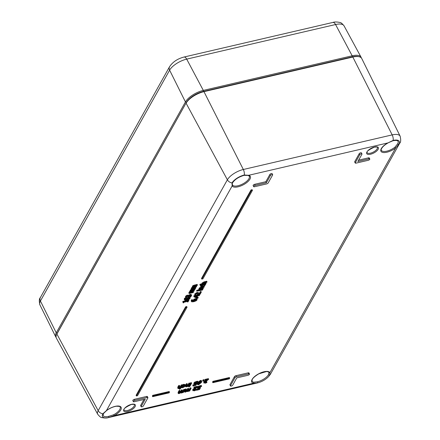 <?xml version="1.0" encoding="UTF-8"?>
<svg xmlns="http://www.w3.org/2000/svg" width="440" height="440" viewBox="0 0 440 440"><rect width="100%" height="100%" fill="white"/><g stroke="black" fill="none" stroke-linecap="round" stroke-linejoin="round"><path stroke-width="0.66" d="M268.945 372.394L268.939 372.383A0.77 0.704 149.6 0 1 268.928 372.356L268.499 374.649A0.77 0.594 29.2 0 0 269.704 375.007L269.923 372.614A0.77 0.704 149.6 0 1 268.939 372.383C269.11 372.064 268.29 371.784 266.481 371.542L258.808 373.824C254.584 376.459 252.351 378.516 252.109 380L252.115 381.15A9.488 3.889 -27.4 0 0 253.666 382.212A0.77 0.638 103.9 0 1 253.429 383.268L257.444 382.921A10.549 4.323 152.6 0 0 269.704 375.007A5.132 3.971 29.2 0 0 270.518 374.061L399.718 143.193C400.84 142.291 400.983 139.953 400.147 136.191A13.717 5.627 152.6 0 0 392.183 134.893L243.326 169.494A13.717 5.627 152.6 0 0 227.376 179.79L98.181 410.658A5.132 3.971 29.2 0 0 102.839 413.793A10.549 4.323 152.6 0 0 108.581 417.527L114.13 415.646L113.652 414.755L108.614 416.367A0.77 0.369 76.9 0 1 108.581 417.527A5.132 2.475 76.9 0 1 108.356 417.604L257.219 382.998C263.126 381.458 267.559 378.483 270.518 374.061M268.499 374.649A9.482 3.889 -27.4 0 1 257.477 381.766L253.666 382.212M200.981 285.104L200.585 286.127L200.904 286.748L202.466 286.869L204.27 286.154L205.436 284.724L205.414 284.427L204.639 284.609L204.688 285.285L202.725 286.407L201.603 286L202.532 285.093L201.757 285.274L201.003 286.132L201.064 286.897M201.674 285.89L204.369 284.658L204.298 284.009M196.95 291.341L196.631 290.719L196.911 290.208L197.632 290.043L197.956 290.664L196.95 291.341L197.956 290.664M194.876 295.433L194.733 293.981L196.829 292.573L197.824 292.501L199.386 293.365L200.36 291.627L200.998 291.478L201.316 292.1L200.684 292.248L199.711 293.986L198.143 293.123L197.153 293.194L195.058 294.602L194.876 295.433L195.657 295.251L195.674 294.486L196.922 293.667L199.32 294.465L200.096 294.283L201.316 292.1M197.852 294.805L199.32 294.465L199.65 295.086L197.769 295.52L198.006 295.097L197.412 295.235L197.181 295.658L194.178 296.357L193.93 296.791L195.866 297.721L196.636 297.539L197.511 295.977L199.392 295.543L199.65 295.086M193.93 296.791L193.853 295.735L196.856 295.036L197.681 294.476L198.006 295.097M193.215 286.616L196.279 285.901L196.603 286.523L193.54 287.243L193.375 286.743L197.191 285.466L197.445 285.016L193.446 286.143L192.786 286.781L193.039 287.425L191.945 288.283L192.104 288.877L191.4 289.432L195.509 288.475L195.756 288.03L192.687 288.745L192.533 288.25L196.35 286.968L196.603 286.523M192.681 288.046L195.437 287.408L195.756 288.03M191.4 289.432L191.076 288.811L191.691 288.277M191.78 288.255L191.62 287.661L192.715 286.803L192.462 286.154L193.122 285.516L197.12 284.394L197.445 285.016M186.219 295.675L186.538 296.296L185.631 297.963L185.488 296.494L186.219 295.675L187.402 295.125L188.26 295.493M188.315 295.482L190.086 294.443L191.142 294.465L191.598 295.224L190.41 295.064L188.584 296.115L188.249 295.273M190.509 295.4L189.508 296.45L189.833 297.072L190.608 296.89L191.483 295.845L191.466 295.091L191.142 294.465L191.163 295.224M186.335 297.583L186.423 297.006L187.534 296.214L187.957 296.879L187.677 296.186M184.525 299.607L184.613 298.194L184.85 300.229L186.923 300.086L189.162 299.222L190.097 298.326L190.025 297.655L188.837 297.644L187.226 298.353L186.483 299.761L186.191 298.491L186.901 297.726L188.513 297.017L189.701 297.033L189.772 297.704M184.613 298.194L185.323 298.029L185.642 298.65L184.938 298.815M185.207 299.2L186.159 299.139M178.343 387.453L180.12 386.936L181.231 384.951L181.924 384.791L182.243 385.413L181.555 385.572L180.444 387.558L178.668 388.08L179.713 386.001L179.02 386.161L178.057 387.888L177.925 388.487L178.778 388.591L180.23 387.937L179.482 389.274L180.174 389.109L182.243 385.413M179.482 389.274L179.278 388.432M177.925 388.487L177.733 387.261L178.695 385.539L179.388 385.38L179.713 386.001M186.01 385.671L187.787 385.154L188.898 383.168L189.59 383.009L189.915 383.631L189.222 383.79L188.111 385.776L186.335 386.298L187.38 384.219L186.687 384.379L185.724 386.106L185.592 386.705L186.445 386.81L188.424 386.287L189.915 383.631M185.592 386.705L185.246 385.891M185.449 385.391L186.368 383.757L187.055 383.598L187.38 384.219M189.442 386.05L189.118 385.429L190.608 382.773L191.296 382.608L191.62 383.235L190.927 383.394L189.442 386.05L190.135 385.891L191.62 383.235M203.027 381.172L202.703 380.545L203.082 379.868L203.962 379.665L204.281 380.286L203.406 380.495L203.027 381.172L203.902 380.969L204.281 380.286M179.196 392.502L180.334 391.947L181.429 389.978L182.122 389.813L182.446 390.44L181.753 390.599L180.659 392.574L179.042 393.074L180.114 390.979L179.421 391.138L178.442 392.887L178.365 393.564L179.102 393.591L180.587 392.854M181.522 391.963L182.644 391.418L183.755 389.433L184.448 389.274L184.773 389.895L184.08 390.055L182.969 392.04L181.847 392.584L181.374 392.53L182.446 390.44M180.114 390.979L179.79 390.357L179.102 390.517L178.123 392.266L178.365 393.564M193.479 389.834L195.591 389.202L195.916 389.829L194.392 390.445L193.804 390.462L193.781 390.077L197.654 386.903L194.277 387.684L194.046 388.097L196.735 387.475L193.705 389.505L192.935 390.764L192.698 389.653L194.684 387.948M194.046 388.097L193.952 387.063L197.329 386.282L197.654 386.903M201.817 279.098L201.493 278.476L251.037 189.954L252.131 189.701L252.45 190.322L251.356 190.575L201.817 279.098L202.912 278.845L252.45 190.322M212.889 382.674L212.564 382.052L212.96 381.343L229.383 377.526L229.702 378.147L213.285 381.964L212.889 382.674L229.306 378.857L229.702 378.147M152.686 396.666L152.367 396.044L152.763 395.334L169.18 391.518L169.505 392.139L153.082 395.956L152.686 396.666L169.109 392.849L169.505 392.139M136.428 395.951L136.103 395.324L185.642 306.801L186.736 306.548L187.061 307.175L185.966 307.428L136.428 395.951L137.522 395.698L187.061 307.175M197.571 387.943L197.489 387.222L198.451 386.254L201.306 385.462L201.63 386.089L198.77 386.881L197.813 387.844L197.896 388.57L199.551 388.361L199.023 389.301L196.724 389.834L196.493 390.252L199.49 389.554L200.514 387.728L198.578 388.113L198.556 387.673L200.068 386.634L201.35 386.59L201.63 386.089M198.259 387.486L200.189 387.107L200.514 387.728M196.493 390.252L196.399 389.213L198.77 388.553M185.515 391.034L186.654 390.478L187.748 388.504L188.441 388.344L188.766 388.966L188.073 389.131L186.978 391.105L185.367 391.606L186.434 389.51L185.746 389.67L184.762 391.418L184.69 392.095L185.422 392.123L186.906 391.386M187.841 390.489L188.964 389.95L190.075 387.965L190.768 387.805L191.092 388.427L190.399 388.586L189.288 390.572L188.166 391.116L187.693 391.061L188.766 388.966M186.434 389.51L186.115 388.889L185.422 389.048L184.443 390.797L184.69 392.095M204.518 382.201L206.624 381.568L206.948 382.19L205.431 382.811L204.842 382.822L204.82 382.443L208.687 379.264L205.31 380.05L205.084 380.463L207.768 379.836L204.738 381.865L203.973 383.13L203.737 382.019L205.716 380.314M205.084 380.463L204.99 379.429L208.362 378.642L208.687 379.264M197.56 384.61L197.236 383.988L197.582 382.69L200.36 380.441L201.427 380.573L201.751 381.194L200.684 381.062L197.901 383.312L197.56 384.61L198.622 384.747L201.405 382.498L201.751 381.194M194.007 383.702L193.924 382.976L194.882 382.014L197.742 381.222L198.066 381.843L195.206 382.635L194.244 383.603L194.332 384.324L195.982 384.115L195.454 385.061L193.16 385.594L192.924 386.012L195.927 385.314L196.95 383.488L195.014 383.867L194.992 383.433L196.504 382.388L197.786 382.349L198.066 381.843M194.689 383.245L196.625 382.866L196.95 383.488M192.924 386.012L192.836 384.973L195.201 384.307M188.821 385.88L189.145 386.502L188.887 386.969L188.562 386.348L189.299 385.77M182.468 384.791L182.793 385.413L182.512 385.918L182.188 385.292L182.468 384.791L183.794 384.302L185.141 384.61M181.467 386.645L182.474 386.683L184.299 385.259M182.826 301.4L182.947 302.39L182.826 301.4L187.759 300.256L188.034 299.761M188.661 299.497L188.991 300.118L188.084 300.877L183.15 302.022M190.927 290.708L193.99 289.988L194.315 290.615L191.252 291.33L191.087 290.829L194.904 289.553L195.156 289.108L191.158 290.23L190.498 290.868L190.751 291.517L189.651 292.375L189.816 292.969L189.112 293.519L193.221 292.567L193.468 292.116L190.399 292.831L190.245 292.336L194.062 291.06L194.315 290.615M190.394 292.138L193.149 291.495L193.468 292.116M189.112 293.519L188.788 292.897L189.404 292.364M189.492 292.347L189.332 291.753L190.427 290.889L190.174 290.246L191.356 289.35M192.148 300.806L193.1 300.745L193.842 299.332L195.454 298.623L196.642 298.639L196.713 299.31M191.466 301.208L191.257 300.218L192.258 299.635L192.583 300.256L191.576 300.839L191.791 301.834L193.859 301.686L196.103 300.828L197.038 299.932L196.966 299.261L195.778 299.25L194.161 299.954L193.424 301.367L192.176 300.757L192.583 300.256M196.845 298.469L196.521 297.841L196.84 297.275L197.885 297.033L198.209 297.655L197.164 297.897L196.845 298.469L197.89 298.221L198.209 297.655M198.297 289.916L198.622 290.538L198.369 290.983L198.044 290.361L198.93 289.768M200.239 288.502L203.022 287.854L203.346 288.481L200.277 289.19L200.167 288.618L200.706 288.134L204.012 287.287L204.264 286.841L201.597 287.458L199.573 288.651L199.694 289.327L198.99 289.883L203.093 288.926L203.346 288.481M198.99 289.883L198.666 289.256L199.315 288.717M199.37 288.706L199.249 288.03L201.273 286.836M203.016 283.541L205.799 282.893L206.124 283.52L203.055 284.229L202.939 283.657L203.478 283.173L206.789 282.326L207.037 281.881L204.375 282.497L202.351 283.69L202.472 284.367L200.404 284.845L200.156 285.296L205.871 283.965L206.124 283.52M200.156 285.296L199.832 284.669L200.079 284.224L202.092 283.756M202.147 283.745L202.026 283.069L204.05 281.875L206.718 281.254L207.037 281.881M355.25 163.031L354.712 161.992A1.282 0.528 -27.4 0 1 354.756 161.656L359.194 153.725A1.282 0.528 -27.4 0 1 360.371 152.856A1.282 0.528 -27.4 0 1 361.427 152.878L361.966 153.918A1.282 0.528 152.6 0 0 360.91 153.896A1.282 0.528 152.6 0 0 359.733 154.759L355.295 162.696A1.282 0.528 152.6 0 0 355.25 163.031A1.282 0.528 152.6 0 0 355.993 163.147L368.252 160.298A1.282 0.528 152.6 0 0 369.413 159.709A1.282 0.528 152.6 0 0 369.787 159A1.282 0.528 152.6 0 0 369.045 158.879L357.88 161.475L361.922 154.253A1.282 0.528 152.6 0 0 361.966 153.918M358.627 160.138L368.506 157.845A1.282 0.528 -27.4 0 1 369.248 157.96L369.787 159M141.174 406.725A1.282 0.528 152.6 0 0 142.236 406.747A1.282 0.528 152.6 0 0 143.407 405.878L147.846 397.947A1.282 0.528 152.6 0 0 147.889 397.611A1.282 0.528 152.6 0 0 147.147 397.496L134.888 400.345A1.282 0.528 152.6 0 0 133.727 400.934A1.282 0.528 152.6 0 0 133.353 401.643A1.282 0.528 152.6 0 0 134.096 401.764L145.261 399.168L141.218 406.389A1.282 0.528 152.6 0 0 141.174 406.725L140.635 405.686A1.282 0.528 -27.4 0 1 140.679 405.35L143.974 399.465M133.353 401.643L132.82 400.604A1.282 0.528 -27.4 0 1 133.194 399.894A1.282 0.528 -27.4 0 1 134.354 399.306L146.614 396.457A1.282 0.528 -27.4 0 1 147.356 396.572L147.889 397.611M230.494 385.963L229.955 384.923A1.282 0.528 -27.4 0 1 229.999 384.588L234.438 376.657A1.282 0.528 -27.4 0 1 235.928 375.694L248.188 372.845A1.282 0.528 -27.4 0 1 248.93 372.961L249.469 374A1.282 0.528 152.6 0 0 248.727 373.885L236.467 376.734A1.282 0.528 152.6 0 0 234.977 377.696L230.538 385.627A1.282 0.528 152.6 0 0 230.494 385.963A1.282 0.528 152.6 0 0 231.55 385.985A1.282 0.528 152.6 0 0 232.727 385.121L236.77 377.894L247.935 375.298A1.282 0.528 152.6 0 0 249.095 374.715A1.282 0.528 152.6 0 0 249.469 374M253.677 186.643L253.138 185.603A1.282 0.528 -27.4 0 1 253.512 184.888A1.282 0.528 -27.4 0 1 254.672 184.305L265.837 181.709L269.88 174.482A1.282 0.528 -27.4 0 1 271.057 173.619A1.282 0.528 -27.4 0 1 272.113 173.641L272.652 174.68A1.282 0.528 152.6 0 0 271.59 174.658A1.282 0.528 152.6 0 0 270.419 175.522L266.376 182.749L255.211 185.345A1.282 0.528 152.6 0 0 254.051 185.928A1.282 0.528 152.6 0 0 253.677 186.643A1.282 0.528 152.6 0 0 254.419 186.758L266.679 183.909A1.282 0.528 152.6 0 0 268.169 182.947L272.608 175.016A1.282 0.528 152.6 0 0 272.652 174.68M392.931 140.751A0.77 0.369 -103.1 0 0 392.942 140.745C395.951 140.217 397.639 140.399 398.019 141.29A9.482 3.889 -27.4 0 1 397.694 143.781L394.922 147.213A0.77 0.297 51.8 0 0 395.665 147.939L398.899 144.144A5.132 3.971 29.2 0 0 399.718 143.193M103.472 413.518A0.77 0.594 -150.8 0 1 103.466 413.534L106.557 410.608A0.77 0.297 -128.2 0 1 106.403 410.63L102.839 413.793A0.77 0.594 -150.8 0 0 103.466 413.54L103.12 415.486A9.482 3.889 -27.4 0 0 108.614 416.367M232.502 184.971L232.452 184.877C232.216 183.684 232.287 182.947 232.661 182.672A0.77 0.594 -150.8 0 1 232.04 182.93L232.139 185.95A0.77 0.704 -30.4 0 0 232.502 184.971A9.488 3.889 -27.4 0 0 242.77 183.931A9.488 3.889 -27.4 0 0 249.299 176.154L248.127 175.423A0.77 0.638 -76.1 0 0 248.639 175.296L244.299 175.016A10.549 4.323 152.6 0 0 232.04 182.93A5.132 3.971 -150.8 0 1 227.376 179.79L186.087 103.191A15.378 6.303 -27.4 0 1 203.962 91.647L352.82 57.046A15.378 6.303 -27.4 0 1 359.04 56.716A15.378 6.303 -27.4 0 1 361.746 58.504L400.147 136.191M248.116 175.417A0.77 0.638 -76.1 0 0 248.127 175.423L244.085 175.351A0.77 0.369 -103.1 0 0 244.299 175.016A5.132 2.475 -103.1 0 0 243.326 169.494L203.962 91.647L203.406 91.443A14.619 5.995 152.6 0 0 186.406 102.416L57.211 333.284A14.619 5.995 152.6 0 0 56.826 334.07L56.48 334.884A15.378 6.303 -27.4 0 1 56.887 334.054L186.406 102.416A14.619 5.995 -27.4 0 1 203.406 91.443L352.264 56.837L203.406 91.443L203.313 90.404A15.378 6.303 152.6 0 0 185.438 101.943L56.243 332.811A15.378 6.303 152.6 0 0 55.693 336.793A15.378 6.303 152.6 0 0 56.122 337.414M387.937 142.918L392.942 140.745A0.77 0.369 -103.1 0 0 393.157 140.41L387.937 142.918A10.258 4.202 152.6 0 0 381.634 151.993A10.258 4.202 152.6 0 0 395.665 147.939L269.923 372.614A10.258 4.202 152.6 0 0 256.916 374.847A10.258 4.202 152.6 0 0 253.429 383.268L114.13 415.646A10.258 4.202 152.6 0 0 120.434 406.577A10.258 4.202 152.6 0 0 106.403 410.63L232.139 185.95A10.258 4.202 152.6 0 0 245.152 183.716A10.258 4.202 152.6 0 0 248.639 175.296L387.937 142.918M359.04 56.716L358.177 56.524A14.619 5.995 152.6 0 0 352.264 56.837A14.619 5.995 -27.4 0 1 358.589 56.628M56.672 334.466A14.619 5.995 -27.4 0 1 57.211 333.284L56.887 334.054L98.181 410.658A13.717 5.627 152.6 0 0 97.73 414.288L56.381 338.124A15.378 6.303 -27.4 0 1 56.48 334.884M201.591 284.961L201.757 285.274M202.373 284.779L202.532 285.093M201.548 286.341L201.603 286M204.446 284.295L204.688 285.285L204.369 284.658M204.474 284.29L204.639 284.609M205.249 284.108L205.414 284.427M196.911 290.208L197.236 290.834M197.824 292.501L198.143 293.123M198.495 292.76L198.814 293.381M199.386 293.365L199.711 293.986M200.36 291.627L200.684 292.248M195.454 296.456L195.932 296.681L196.152 296.296M195.932 296.681L196.257 297.308L194.782 296.61L196.922 296.115L196.257 297.308M193.853 295.735L194.178 296.357M196.856 295.036L197.181 295.658M197.093 294.613L197.412 295.235M193.336 286.847L193.54 287.243L193.375 286.743M192.489 288.36L192.687 288.745L192.533 288.25M191.329 288.36L191.653 288.986M191.62 287.661L192.104 288.877M192.462 286.154L193.039 287.425M193.122 285.516L193.446 286.143M185.631 297.963L186.406 297.781L186.313 297.473M188.584 296.115L187.726 295.746L186.538 296.296M188.936 294.921L189.261 295.548M189.524 296.411L189.833 297.072M187.957 296.879L189.173 295.955L190.828 295.554L189.849 297.039M190.828 295.554L190.834 296.021L190.559 295.493M188.128 296.291L188.051 296.72L187.764 296.175M188.595 298.117L189.497 298.463L187.011 299.64L187.506 298.579L188.595 298.117M189.547 298.166L189.497 298.463L189.277 298.034M187.033 298.942L188.617 298.353L188.941 298.975M188.617 298.353L189.173 297.841M190.097 298.326L189.701 297.033M184.19 299.354L184.85 300.229M186.483 299.761L185.235 299.151L185.642 298.65M185.157 299.624L185.235 299.151M186.164 299.139L186.428 299.651M178.877 387.502L179.196 388.13L178.668 388.08M180.12 386.936L180.444 387.558M181.231 384.951L181.555 385.572M178.695 385.539L179.02 386.161M186.544 385.721L186.868 386.342L186.335 386.298M187.787 385.154L188.111 385.776M188.898 383.168L189.222 383.79M186.368 383.757L186.687 384.379M190.608 382.773L190.927 383.394M203.082 379.868L203.406 380.495M179.229 392.568L179.514 393.124L179.042 393.074M180.334 391.947L180.659 392.574M181.429 389.978L181.753 390.599M181.555 392.024L181.847 392.584L181.374 392.53M182.644 391.418L182.969 392.04M183.755 389.433L184.08 390.055M182.518 392.568L183.288 392.552L184.773 389.895M180.615 392.838L181.429 393.052L182.76 392.42L182.595 392.716M178.046 392.942L178.282 393.404M179.102 390.517L179.421 391.138M194.909 389.532L195.234 390.154M195.553 389.213L195.877 389.834M192.698 389.653L194.112 390.868L195.63 390.33L195.916 389.829M193.38 388.877L193.705 389.505M194.453 388.102L194.777 388.729M193.952 387.063L194.277 387.684M251.037 189.954L251.356 190.575M212.96 381.343L213.285 381.964M152.763 395.334L153.082 395.956M185.642 306.801L185.966 307.428M196.399 389.213L196.724 389.834M198.698 388.68L199.023 389.301M197.368 387.783L197.896 388.57M185.548 391.1L185.834 391.655L185.367 391.606M186.654 390.478L186.978 391.105M187.748 388.504L188.073 389.131M187.875 390.555L188.166 391.116L187.693 391.061M188.964 389.95L189.288 390.572M190.075 387.965L190.399 388.586M188.837 391.1L189.607 391.083L191.092 388.427M186.934 391.369L187.748 391.578L189.079 390.951L188.914 391.243M184.365 391.474L184.602 391.93M185.422 389.048L185.746 389.67M205.948 381.898L206.267 382.52M206.586 381.579L206.91 382.201M203.737 382.019L205.145 383.235L206.668 382.695L206.948 382.19M204.419 381.243L204.738 381.865M205.486 380.468L205.81 381.09M204.99 379.429L205.31 380.05M199.447 382.014L200.464 381.452L201.069 381.645L200.656 382.668L199.865 383.79L198.841 384.357L198.242 384.175L199.447 382.014M197.918 383.554L198.517 383.73L199.54 383.168L200.745 381.024M192.836 384.973L193.16 385.594M195.135 384.434L195.454 385.061M193.804 383.543L194.332 384.324M189.75 385.979L189.931 386.32L189.145 386.502M188.887 386.969L189.931 386.32M181.203 387.272L181.467 387.778L182.567 387.701L184.151 387.019L185.262 385.864L185.312 384.945L182.793 385.413M181.484 386.771L181.467 387.778M181.511 386.727L181.748 387.277M181.825 386.733L182.149 387.354L181.786 387.266M182.512 385.918L183.915 385.314L184.674 385.418L184.547 386.029L182.798 387.31L182.149 387.354M183.084 384.527L183.409 385.149M187.209 301.477L187.468 301.978L188.023 301.846L188.991 300.118M183.007 302.379L183.299 302.945L184.156 302.187L187.825 301.334L187.468 301.978M182.947 302.39L183.299 302.945L182.947 302.39M187.759 300.256L188.084 300.877M188.155 299.712L188.436 300.25M191.048 290.934L191.252 291.33L191.087 290.829M190.201 292.452L190.399 292.831L190.245 292.336M189.041 292.452L189.365 293.073M189.332 291.753L189.816 292.969M190.174 290.246L190.751 291.517M190.834 289.608L191.158 290.23M194.904 288.618L195.156 289.108M195.536 299.723L196.438 300.069L193.952 301.241L194.447 300.185L195.536 299.723M196.488 299.772L196.438 300.069L196.218 299.64M193.969 300.548L195.558 299.959L195.882 300.581M195.558 299.959L196.114 299.448M197.038 299.932L196.642 298.639M191.131 300.96L191.791 301.834M191.554 299.794L191.879 300.421M192.099 301.23L192.176 300.757M196.84 297.275L197.164 297.897M198.369 290.983L202.477 290.032L202.725 289.586L198.622 290.538M202.461 289.075L202.725 289.586M198.913 288.811L199.238 289.432M199.249 288.03L199.694 289.327M203.99 286.314L204.264 286.841M200.079 284.224L200.404 284.845M202.026 283.069L202.472 284.367M265.837 181.709L266.376 182.749M361.312 57.882A15.378 6.303 152.6 0 0 361.053 57.167A15.378 6.303 152.6 0 0 352.176 55.798L203.313 90.404L186.698 59.131L335.561 24.53A14.696 6.022 -27.4 0 1 344.047 25.839L361.053 57.167M55.693 336.793L39.892 304.832A14.696 6.022 -27.4 0 1 40.419 301.026L56.243 332.811L57.211 333.284L186.406 102.416L185.438 101.943L169.62 70.163A14.696 6.022 -27.4 0 1 186.698 59.131A5.132 2.475 76.9 0 0 183.992 57.041L332.849 22.434A5.132 2.475 76.9 0 1 335.561 24.53L352.176 55.798L352.264 56.837L352.82 57.046L392.183 134.893A5.132 2.475 -103.1 0 1 393.157 140.41A10.549 4.323 152.6 0 1 398.899 144.144A0.77 0.594 29.2 0 1 397.694 143.781M257.477 381.766A0.77 0.369 76.9 0 1 257.444 382.921A5.132 2.475 76.9 0 1 257.219 382.998M374.572 147.004A6.551 2.684 152.6 0 0 366.696 153.549A6.551 2.684 152.6 0 0 376.376 151.299A6.551 2.684 152.6 0 0 374.572 147.004M131.538 404.333A6.551 2.684 152.6 0 0 123.668 410.877A6.551 2.684 152.6 0 0 133.342 408.628A6.551 2.684 152.6 0 0 131.538 404.333M106.557 410.608C109.714 408.238 112.976 406.78 116.336 406.236C119.471 406.313 120.725 406.571 120.098 407.022A9.488 3.889 -27.4 0 1 113.652 414.755M134.327 404.668A5.78 2.37 -27.4 0 1 130.279 409.42A5.78 2.37 -27.4 0 1 124.064 409.986C125.131 410.229 120.269 409.558 131.389 404.459C133.793 404.261 134.772 404.333 134.327 404.668M377.361 147.34A5.78 2.37 -27.4 0 1 373.313 152.091A5.78 2.37 -27.4 0 1 367.098 152.658C368.165 152.9 363.303 152.229 374.424 147.131C376.827 146.933 377.806 147.004 377.361 147.34M394.922 147.213A9.488 3.889 -27.4 0 1 381.315 150.282C380.947 151.019 380.138 147.466 387.97 142.972M200.684 285.511L201.003 286.132M202.4 285.786L202.725 286.407M194.733 293.981L195.058 294.602M196.829 292.573L197.153 293.194M193.573 286.528L193.897 287.15M194.414 285.021L194.739 285.648M185.488 296.494L185.812 297.116M187.402 295.125L187.726 295.746M190.086 294.443L190.41 295.064M187.083 299.046L187.352 299.569M184.316 298.611L184.641 299.233M186.191 298.491L186.516 299.112M186.901 297.726L187.226 298.353M188.513 297.017L188.837 297.644M177.733 387.261L178.057 387.888M185.416 385.517L185.724 386.106M180.45 391.727L180.774 392.348M178.123 392.266L178.442 392.887M194.073 389.824L194.392 390.445M198.451 386.254L198.77 386.881M199.986 385.594L200.31 386.221M199.062 387.442L199.386 388.069M197.489 387.222L197.813 387.844M186.769 390.258L187.094 390.88M184.443 390.797L184.762 391.418M205.106 382.19L205.431 382.811M200.338 382.047L200.656 382.668M199.54 383.168L199.865 383.79M200.36 380.441L200.684 381.062M197.582 382.69L197.901 383.312M194.882 382.014L195.206 382.635M196.422 381.354L196.746 381.975M195.498 383.202L195.816 383.823M193.924 382.976L194.244 383.603M182.474 386.683L182.798 387.31M184.222 385.407L184.547 386.029M183.794 384.302L184.118 384.923M191.285 290.62L191.609 291.242M192.198 289.245L192.451 289.735M194.024 300.652L194.293 301.169M191.257 300.218L191.576 300.839M193.132 300.097L193.457 300.718M193.842 299.332L194.161 299.954M195.454 298.623L195.778 299.25M201.35 286.979L201.597 287.458M204.05 281.875L204.375 282.497M354.756 161.656L355.295 162.696M359.194 153.725L359.733 154.759M368.506 157.845L369.045 158.879M140.679 405.35L141.218 406.389M134.354 399.306L134.888 400.345M146.614 396.457L147.147 397.496M248.188 372.845L248.727 373.885M229.999 384.588L230.538 385.627M234.438 376.657L234.977 377.696M235.928 375.694L236.467 376.734M254.672 184.305L255.211 185.345M269.88 174.482L270.419 175.522M169.554 66.71A5.132 3.971 29.2 0 0 169.62 70.163L40.419 301.026A5.132 3.971 29.2 0 1 40.359 297.577L169.554 66.71C172.755 61.947 177.568 58.724 183.992 57.041M244.085 175.351C238.739 176.913 234.933 179.355 232.661 182.672M191.571 288.046L191.895 288.668M192.412 286.539L192.737 287.161M189.849 297.182L190.174 297.809M189.282 292.132L189.607 292.76M190.124 290.631L190.448 291.252M196.79 298.788L197.115 299.409M199.205 288.508L199.529 289.13M201.982 283.547L202.301 284.168M97.73 414.288C99.699 416.642 101.063 417.742 101.816 417.582C104.698 418.154 106.876 418.16 108.356 417.604M332.849 22.434C334.565 21.813 336.947 21.835 339.993 22.5C340.797 22.407 342.15 23.518 344.047 25.839M39.892 304.832C39.001 301.092 39.16 298.672 40.359 297.577"/></g></svg>
